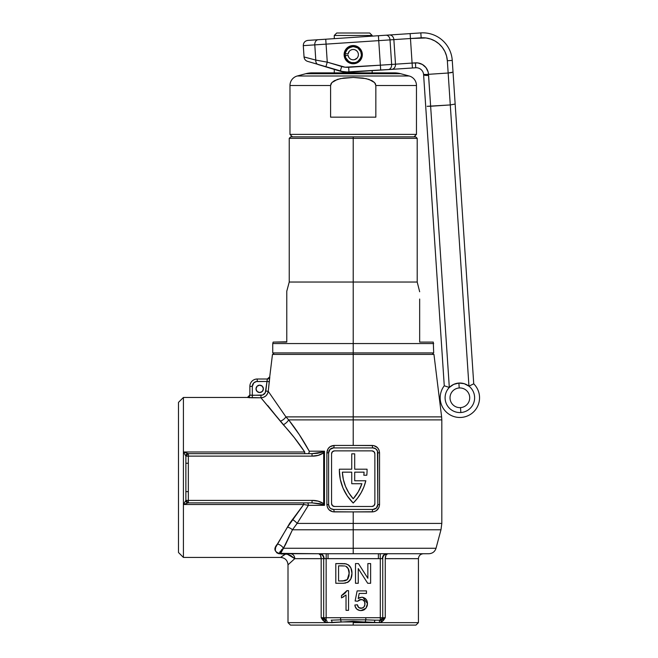 <?xml version="1.0" encoding="UTF-8"?>
<svg xmlns="http://www.w3.org/2000/svg" width="658" height="658" viewBox="0 0 658 658"><rect width="100%" height="100%" fill="white"/><g stroke="black" fill="none" stroke-linecap="round" stroke-linejoin="round"><path stroke-width="0.99" d="M353.214 352.918L353.214 354.399L353.214 352.918L433.688 352.918L353.214 352.918L353.214 343.566L353.214 352.918L272.741 352.918L353.214 352.918M353.214 138.328L417.205 138.328L353.214 138.328L353.214 343.566L433.688 343.566L353.214 343.566L353.214 282.035L417.205 282.035L353.214 282.035L353.214 138.328L289.232 138.328L353.214 138.328L353.214 136.848L353.214 138.328M415.724 136.848L353.214 136.848L415.724 136.848L417.205 138.328L417.205 282.035L419.664 291.765M419.664 299.036L419.664 342.094L433.293 342.094L419.664 342.094L419.664 311.629M290.713 136.848L353.214 136.848L290.713 136.848L289.232 138.328L289.232 282.035L353.214 282.035L289.232 282.035L286.773 291.214L286.773 342.094L273.144 342.094L286.773 341.798M274.221 354.399L272.741 352.918L272.741 343.566L353.214 343.566L272.741 343.566L273.144 342.094M286.773 293.279L286.773 304.514M286.773 341.502L286.773 338.039M286.773 304.555L286.773 342.094M419.664 311.538L419.664 304.555M416.465 134.388L414.005 136.848L416.465 134.388L416.465 85.499L416.465 134.388L289.972 134.388L289.972 85.499A9.845 9.845 0 0 1 297.268 75.991L305.789 73.704A24.609 24.609 0 0 1 312.163 72.865A24.609 24.609 0 0 0 305.789 73.704L400.64 73.704L409.169 75.991A9.845 9.845 0 0 1 416.465 85.499A9.845 9.845 0 0 0 409.169 75.991L400.64 73.704A24.609 24.609 0 0 0 394.274 72.865A24.609 24.609 0 0 1 400.64 73.704L305.789 73.704L297.268 75.991L409.169 75.991L297.268 75.991A9.845 9.845 0 0 0 289.972 85.499L330.596 85.499L331.854 82.587L337.406 79.412L343.698 78.039L353.33 77.447L362.879 78.055L369.08 79.429L374.591 82.604L375.841 85.499L416.465 85.499L375.841 85.499L375.841 117.165L330.596 117.165L330.596 85.499L289.972 85.499L289.972 134.388L416.465 134.388M292.432 136.848L289.972 134.388L292.432 136.848M331.254 83.377L330.785 84.356M312.953 72.865L393.484 72.865M394.274 72.865L312.163 72.865M330.596 117.165L330.596 85.499L331.854 82.587L334.429 80.663L340.523 78.59L353.33 77.447L366.021 78.606L372.033 80.679L374.591 82.604L375.841 85.499L375.841 117.165L330.596 117.165M375.652 84.356L375.183 83.377M304.045 56.966L315.791 60.084L314.787 44.876L303.289 45.641L304.045 56.966C304.3 59.154 305.468 60.618 307.533 61.358L344.578 72.1L395.606 69.106M322.642 65.907L336.427 70.052M320.865 65.372L318.135 64.55C304.259 60.372 304.259 60.372 318.135 64.55A4.919 3.668 -73.2 0 1 315.791 60.084C300.41 56.004 300.41 56.004 315.791 60.084A4.919 3.668 106.8 0 0 318.135 64.55L340.26 71.212L341.683 66.499L327.265 62.156L326.072 44.127L378.737 40.632L380.365 65.183L345.137 67.206L327.265 62.156L325.85 66.869L327.265 62.156L315.791 60.084L327.265 62.156L326.072 44.127L378.737 40.632L378.408 35.721L393.32 34.726M361.11 59.195L361.842 57.575L358.766 61.877L360.066 60.651L362.303 54.055A9.105 9.105 0 0 1 353.823 63.744A9.105 9.105 0 0 1 344.134 55.256L344.192 53.479L344.134 55.256L347.218 61.507L348.674 62.543L346.001 60.207L344.422 57.016L345.055 58.694M345.327 50.115L346.363 48.659L344.192 53.471M347.037 47.968L349.176 46.496L346.363 48.659L344.134 55.256L344.422 57.016M356.134 46.027L357.755 46.759L354.399 45.624L350.854 45.863L354.391 45.624M357.755 46.759L360.436 49.103L359.219 47.804L362.303 54.055L362.245 55.84L362.007 52.295L360.436 49.103M357.459 62.707L358.766 61.877M355.583 63.448L357.253 62.814M352.038 63.686L353.823 63.744M348.724 62.576L350.295 63.283M346.577 60.89L346.009 60.215M406.307 68.391L415.749 67.766A7.386 7.386 0 0 1 423.571 74.313L444.265 385.777A19.691 19.691 0 0 0 461.168 417.435A19.691 19.691 0 0 0 473.735 383.82L455.155 104.046L450.278 104.935L468.957 386.164L473.735 383.82A19.691 19.691 0 0 1 461.168 417.435A19.691 19.691 0 0 1 444.265 385.777L449.315 387.463L430.636 106.242L450.278 104.935L468.957 386.164A14.764 14.764 0 0 0 458.889 383.063L459.21 387.973A9.845 9.845 0 0 1 469.689 397.144A9.845 9.845 0 0 1 460.518 407.615L460.847 412.525A14.764 14.764 0 0 0 468.957 386.164L464.211 383.68L458.889 383.063L453.691 384.379L449.315 387.463L428.588 75.423L428.465 74.321L425.175 74.543L428.514 74.321L428.119 71.936L425.989 67.634L422.378 64.476L417.83 62.929L412.089 63.078L410.46 38.518L425.981 37.967L430.677 39.052L435.07 41.043L439.001 43.847L442.299 47.368L444.849 51.464L446.552 55.979L447.341 60.733L448.156 73.013L428.514 74.321L448.156 73.013L450.278 104.935L427.141 106.308M473.341 384.001L468.957 386.164A14.764 14.764 0 0 1 460.847 412.525L460.518 407.615A9.845 9.845 0 0 1 450.039 398.444A9.845 9.845 0 0 1 459.21 387.973A9.845 9.845 0 0 1 469.689 397.144A9.845 9.845 0 0 1 460.518 407.615A9.845 9.845 0 0 1 450.039 398.444A9.845 9.845 0 0 1 459.21 387.973L458.889 383.063L461.579 383.129M361.842 57.575L362.245 55.84M350.854 45.863L349.184 46.496M307.878 40.401L378.408 35.721L325.743 39.217L326.072 44.127L314.787 44.876A4.919 3.767 -93.8 0 1 318.217 39.719L307.878 40.401C304.917 40.895 303.387 42.638 303.289 45.641L314.787 44.876L315.791 60.084M404.028 34.019L420.832 32.9A29.528 29.528 0 0 1 452.252 60.413L447.341 60.733L450.278 104.935L455.155 104.046L452.252 60.413A29.528 29.528 0 0 0 420.832 32.9L421.153 37.81A24.609 24.609 0 0 1 447.341 60.733L452.252 60.413L453.033 72.125L448.156 73.013L451.618 72.619M390.523 34.915L387.546 35.113M395.499 64.18L393.871 39.62L390.021 39.883L391.65 64.435L395.499 64.18L393.871 39.62L410.46 38.518L412.089 63.078L391.65 64.435A4.919 3.767 86.2 0 1 388.212 69.592L391.683 69.361A4.919 4.154 -93.8 0 0 395.499 64.18A4.919 4.154 86.2 0 1 391.683 69.361L412.418 67.988L412.089 63.078L395.499 64.18M427.149 106.308L430.636 106.242L428.465 74.321L426.598 74.486L428.465 74.321L428.588 75.423L428.514 74.321A12.305 12.305 0 0 0 415.42 62.855L412.089 63.078L412.418 67.988L415.749 67.766L415.42 62.855L417.83 62.929M430.677 39.052L425.981 37.967M456.233 383.482L458.889 383.063A14.764 14.764 0 0 0 449.315 387.463L444.265 385.777L423.604 74.642C423.941 75.292 425.603 75.555 428.588 75.423C425.603 75.555 423.941 75.292 423.604 74.642L425.175 74.543M464.211 383.68L466.695 384.708M424.344 74.519L423.571 74.313A7.386 7.386 0 0 0 415.749 67.766L415.42 62.855M380.694 70.093L380.365 65.183L348.666 67.289L348.987 72.199L388.212 69.592A4.919 3.767 -93.8 0 0 391.65 64.435L380.365 65.183L380.694 70.093M426.598 74.486L423.678 74.403L426.598 74.486M473.735 383.82L453.033 72.125M410.46 38.518L421.153 37.81L420.832 32.9L410.131 33.607L410.46 38.518L410.131 33.607L389.396 34.989A4.919 4.154 86.2 0 1 393.871 39.62L410.46 38.518M389.396 34.989L385.933 35.219A4.919 3.767 86.2 0 1 390.021 39.883L393.871 39.62A4.919 4.154 -93.8 0 0 389.396 34.989L396.272 34.529M460.847 412.525A14.764 14.764 0 0 1 449.315 387.463A14.764 14.764 0 0 0 460.847 412.525M344.134 55.256A9.105 9.105 0 0 1 352.614 45.566A9.105 9.105 0 0 1 362.303 54.055M385.933 35.219L378.408 35.721L380.365 65.183L391.65 64.435L390.021 39.883L378.737 40.632L390.021 39.883A4.919 3.767 -93.8 0 0 385.933 35.219L378.408 35.721M326.072 44.127L325.743 39.217L318.217 39.719A4.919 3.767 86.2 0 0 314.787 44.876L326.072 44.127M348.987 72.199A24.609 24.609 0 0 1 340.26 71.212L348.987 72.199L348.666 67.289A19.691 19.691 0 0 1 341.683 66.499L340.26 71.212A24.609 24.609 0 0 0 348.987 72.199M372.165 35.458L369.706 32.999L336.731 32.999L334.272 35.458L372.165 35.458L334.272 35.458L334.272 38.649L334.272 35.458L336.731 32.999L369.706 32.999L372.165 35.458L372.165 36.132L372.165 35.458M361.184 56.251L361.02 56.901M361.176 56.251L359.959 59.179L357.746 61.4L360.387 58.472M360.716 57.781L358.314 60.972M356.348 62.148L357.023 61.827M354.818 62.617L351.578 62.609M350.081 62.148L351.619 62.617L348.691 61.4L346.47 59.179L348.123 60.98M347.465 60.388L346.05 58.472M348.691 61.4L345.721 57.781L345.096 54.655L345.417 56.901M372.165 72.865L372.165 70.661L372.165 72.865M334.272 69.403L334.272 72.865L334.272 69.403M345.096 54.655L345.253 56.259L345.253 53.051L347.473 48.914L351.611 46.693L354.818 46.693L357.746 47.911L360.707 51.53L361.341 54.655L361.02 52.401M358.972 60.388L359.465 59.845M351.619 62.617L353.231 62.773M360.387 50.839L357.746 47.911L353.223 46.537L348.691 47.919L346.05 50.847M347.465 48.922L348.123 48.33M350.089 47.162L349.398 47.491M358.955 48.906L358.314 48.33M356.348 47.162L357.039 47.491M345.253 53.051L345.417 52.41M349.25 51.34L348.09 53.981L345.162 53.594A8.118 8.118 0 0 1 353.749 46.553A8.118 8.118 0 0 1 361.341 54.655A8.118 8.118 0 0 1 353.749 62.757A8.118 8.118 0 0 1 345.162 55.716A8.118 8.118 0 0 0 353.749 62.757A8.118 8.118 0 0 0 361.341 54.655A8.118 8.118 0 0 0 353.749 46.553A8.118 8.118 0 0 0 345.162 53.594L348.09 53.981A5.165 5.165 0 0 1 353.552 49.498A5.165 5.165 0 0 1 358.388 54.655A5.165 5.165 0 0 1 353.552 59.812A5.165 5.165 0 0 1 348.09 55.33L345.162 55.716L348.09 55.33L348.699 57.164M352.581 59.788L353.552 59.812M354.514 59.656L356.99 58.192M357.582 57.419L358.026 56.555M358.297 55.626L358.388 54.655A5.165 5.165 0 0 1 353.552 59.812A5.165 5.165 0 0 1 348.09 55.33M356.99 51.127L355.427 49.983M354.514 49.654L353.552 49.498M351.635 49.737L350.747 50.115M348.09 53.981A5.165 5.165 0 0 1 353.552 49.498A5.165 5.165 0 0 1 358.388 54.655M293.098 518.743L292.481 519.491M353.214 622.641L353.214 625.1L415.971 625.1L290.466 625.1L353.214 625.1L353.214 622.641L374.46 622.641L353.214 622.641M415.971 625.1L418.43 622.641L418.43 558.658L385.251 558.658L385.251 617.714L383.565 620.297L381.278 622.197L379.304 622.641L418.43 622.641L374.46 622.641L353.19 621.3L331.977 622.641L325.48 622.328M269.788 377.231L268.25 391.329L285.926 416.884L353.214 416.884L353.214 354.399L433.951 354.399L353.214 354.399L353.214 416.884L285.926 416.884L288.656 419.886L441.814 419.886L353.214 419.886L353.214 416.884L441.625 416.884L353.214 416.884L353.214 445.45L373.785 445.598L377.453 447.613L379.008 450.006L379.559 452.836L379.559 504.513L379.008 507.351L376.36 510.657L373.777 511.751L353.214 511.899L353.214 523.423L441.814 523.423L353.214 523.423L353.214 529.789L440.975 529.789L353.214 529.789L353.214 523.423L297.12 523.423L292.465 529.789L353.214 529.789L353.214 548.262L436.024 548.262L353.214 548.262L353.214 553.732L428.893 553.732L386.509 553.732A4.919 4.145 -90 0 0 382.364 558.658L326.146 558.634L326.146 617.714L380.291 617.714L380.291 558.634L380.291 617.714L382.75 617.714L382.75 558.658L382.75 617.714A2.459 2.459 0 0 1 380.291 620.181L375.266 620.181L380.291 620.181L380.291 617.714L365.823 617.714L365.823 619.836L375.266 620.181A2.459 0.798 -90 0 0 374.46 622.641A2.459 0.798 90 0 1 375.266 620.181L365.823 619.836L365.823 617.714L340.605 617.714L340.605 619.836L365.823 619.836A2.459 0.452 -83.6 0 0 365.371 621.95A2.459 0.452 96.4 0 1 365.823 619.836L340.605 619.836L340.605 617.714L326.146 617.714L326.146 558.634L325.537 558.601L323.687 558.658L323.687 617.714L321.178 617.714L321.178 558.658L294.768 558.658L288.007 564.811L288.007 622.641L327.133 622.641L288.007 622.641L290.466 625.1M441.814 523.423L441.814 419.886L288.656 419.886L299.258 434.576L309.252 451.191L324.484 451.191L324.484 505.336L308.405 505.336L297.12 523.423L441.814 523.423L440.975 529.789L292.465 529.789L285.695 544.191L280.571 553.617L279.946 553.37L319.928 553.732L281.155 553.707L279.946 553.37L279.666 552.169L283.425 548.262L436.024 548.262C434.88 551.684 432.503 553.51 428.893 553.732M279.946 553.37L279.666 552.169L279.946 553.37L285.695 544.191M263.389 388.853A3.693 3.693 0 0 1 259.704 392.538A3.693 3.693 0 0 1 256.011 388.853L257.089 391.461L259.704 392.538L262.312 391.461L263.389 388.853L262.312 386.238L259.704 385.16L257.089 386.238L256.011 388.853A3.693 3.693 0 0 1 259.704 385.16A3.693 3.693 0 0 1 263.389 388.853M280.662 557.392L285.103 554.044L278.729 553.691L276.796 552.819L275.283 550.392L275.636 547.39L289.693 523.274L303.692 504.505L183.409 504.505L183.409 557.425L178.491 552.506L178.491 402.383L183.409 397.465L178.491 402.383L178.491 552.506L183.409 557.425L183.409 397.465L247.4 397.465L183.409 397.465L183.409 451.98L304.712 451.98L294.184 437.48L260.946 397.786L251.372 397.777L252.318 397.786L252.318 386.386L253.758 382.907L256.283 381.566L266.992 381.467L265.289 392.719L262.682 395.014L252.318 395.335L252.318 386.386A4.919 4.919 0 0 1 257.237 381.467L257.237 379.008L267.312 379.008L269.722 376.845L268.25 391.329L265.816 391.033L266.992 381.467L269.426 381.763L266.992 381.467L267.312 379.008L257.237 379.008A7.386 7.386 0 0 0 249.859 386.386A7.386 7.386 0 0 1 257.237 379.008L257.237 381.467L266.992 381.467L267.312 379.008A2.459 2.459 90 0 0 269.755 376.845L269.755 376.845A2.459 2.459 -90 0 1 267.312 379.008M250.237 395.162L260.946 395.335C263.652 395.121 265.273 393.69 265.816 391.033L268.25 391.329L285.926 416.884A7.386 4.672 -34.3 0 1 280.349 421.178A7.386 4.672 -34.3 0 0 285.926 416.884A7.386 4.672 145.7 0 1 280.349 421.178L267.732 405.525M250.451 397.753L248.864 397.671L250.451 397.753M248.864 397.671L249.604 397.72M353.214 416.884L441.625 416.884L433.951 354.399M423.357 553.732C420.372 554.028 418.727 555.673 418.43 558.658L385.251 558.658L385.251 617.714L380.291 617.714L380.291 620.181A2.459 0.987 -90 0 0 379.304 622.641L365.371 621.95L341.066 621.95L327.133 622.641L325.159 622.197L322.872 620.297L321.178 617.714L321.178 558.658L324.073 558.658A4.919 4.145 -90 0 0 319.928 553.732L326.236 553.723L326.146 558.634L326.236 553.723L328.046 553.732L328.046 558.658L324.073 558.658A4.919 4.145 90 0 0 319.928 553.732L353.214 553.732L328.046 553.732L328.046 558.658L378.383 558.658L378.383 553.732L380.192 553.723L380.291 558.634L380.192 553.723L386.509 553.732A4.919 4.145 90 0 0 382.364 558.658L382.75 558.658A4.919 4.919 0 0 1 387.669 553.732L385.958 555.171L385.251 558.658A4.919 2.418 90 0 1 387.669 553.732A4.919 4.919 0 0 0 382.75 558.658L378.383 558.658L378.383 553.732L353.214 553.732L353.214 529.789M354.695 480.768L354.695 472.156L354.695 480.768L365.823 480.768L363.882 486.945L361.102 492.793L357.516 498.196L353.214 503.041L347.342 496.025L342.966 487.981L340.276 479.238A46.019 46.019 0 0 0 340.276 479.246L339.364 470.125A46.019 46.019 0 0 0 339.364 470.133A46.019 46.019 0 0 1 339.372 469.203L351.742 469.203L351.742 453.823L354.695 453.823L354.695 469.203L367.057 469.203A46.019 46.019 0 0 1 366.786 475.232L363.816 475.232A43.066 43.066 0 0 0 364.071 472.156L354.695 472.156L354.695 480.768L365.823 480.768A46.019 46.019 0 0 1 353.214 503.041A46.019 46.019 0 0 1 339.372 469.203L351.742 469.203L351.742 453.823L354.695 453.823L354.695 469.203L367.057 469.203A46.019 46.019 0 0 1 366.786 475.232L363.816 475.232A43.066 43.066 0 0 0 364.071 472.156A43.066 43.066 0 0 1 363.816 475.232M185.877 455.361L185.877 500.409L185.877 491.633L188.336 491.633L188.336 500.409L312.04 500.409L318.143 501.149L323.687 503.699L323.687 452.836L318.11 455.385L312.04 456.117L188.336 456.117L188.336 491.633L188.336 456.117L312.04 456.117L312.04 453.658L188.122 453.658L312.04 453.658L312.04 456.117C316.284 456.265 320.166 455.171 323.687 452.836L324.484 451.191L324.484 505.336L308.405 505.336A2.459 1.242 90 0 0 307.154 502.876A2.459 1.242 -90 0 1 308.405 505.336L303.692 504.505L183.409 504.505L188.089 502.876L312.04 502.876L188.336 502.876L188.336 500.409L188.336 502.876A2.459 2.459 0 0 1 185.877 500.409L183.409 504.505L183.409 451.98L185.877 456.117A2.459 2.459 0 0 1 188.336 453.658L188.336 456.117L188.336 453.658L183.409 451.98L304.712 451.98L304.712 453.658L304.712 451.98C297.827 441.707 290.688 432.627 283.277 424.747L260.946 397.786L247.4 397.498L249.859 395.006M353.214 548.262L283.425 548.262A7.386 5.79 32.7 0 0 277.413 544.026C272.947 549.233 274.419 552.572 281.838 554.044L286.131 553.732L281.632 556.66M275.225 549.833L275.283 550.376M252.417 385.432L252.697 384.502M256.283 381.566L257.237 381.467M262.312 386.238L259.704 385.16L258.29 385.44M379.304 622.641A2.459 0.987 90 0 1 380.291 620.181L381.311 619.951A2.459 0.979 -114.6 0 0 381.278 622.197L381.311 619.951L385.251 617.714L381.278 622.197L379.65 622.624M342.851 583.268C348.946 582.93 351.981 579.608 351.956 573.315L350.813 578.941L347.926 582.19L343.821 583.243L335.802 583.268L335.802 563.577L345.154 563.709L348.23 564.786L350.879 567.903L351.956 573.315C352.096 570.149 351.068 567.467 348.872 565.271L346.009 563.857L335.802 563.577L335.802 583.268L342.851 583.268L335.802 583.268L335.802 563.577L342.538 563.577M358.265 583.268L358.265 568.57L358.265 583.268L355.493 583.268L355.493 563.577L358.421 563.577L367.855 578.267L367.855 563.577L370.635 563.577L370.635 583.268L367.699 583.268L358.265 568.57L367.699 583.268L370.635 583.268L370.635 563.577L367.855 563.577L367.855 578.267L358.421 563.577L355.493 563.577L355.493 583.268L358.265 583.268L355.493 583.268L355.493 563.577L358.421 563.577M346.462 591.452L346.922 590.645L348.551 590.645L348.551 610.336L346.026 610.336L346.026 594.996L341.477 597.892L341.477 595.572L344.586 593.524L346.922 590.645L341.477 595.572L341.477 597.892L346.026 594.996L346.026 610.336L348.551 610.336L348.551 590.645L348.551 610.336L346.026 610.336M362.591 610.41L360.979 610.583L365.971 608.198L363.101 610.27L359.836 610.509L356.751 609.094L355.049 606.166L354.859 605.031L357.384 604.784L358.709 607.564L361.842 608.239L363.989 606.947L364.902 604.587L364.59 601.651L362.624 599.734L359.531 599.701L357.631 601.248L355.114 600.993L357.13 590.9L366.465 590.9L366.465 593.426L359.194 593.426L358.191 598.525L359.836 597.563L362.303 597.234L365.938 599.142L367.123 601.215L367.477 603.583L367.123 606.018L365.971 608.198L367.477 603.583C367.329 599.783 365.404 597.661 361.703 597.209L358.191 598.525L359.194 593.426L366.465 593.426L366.465 590.9L357.13 590.9L355.114 600.993L357.631 601.248L361.003 599.479C363.611 599.652 364.927 601.067 364.951 603.731C364.951 606.487 363.635 608.008 360.987 608.313C358.849 608.148 357.648 606.972 357.384 604.784L354.859 605.031C355.369 608.568 357.409 610.418 360.979 610.583L360.403 610.566M343.311 447.909L363.117 447.909M363.117 509.44L343.311 509.44M353.214 523.423L353.214 511.899L332.652 511.751L328.984 509.736L327.429 507.343L326.878 504.513L326.878 452.836L328.605 452.836L328.605 504.513L328.605 452.836L330.053 449.356L333.532 447.909L372.905 447.909L375.636 448.74L377.453 450.952L377.824 504.513L376.384 507.992L372.905 509.44L333.532 509.44L330.793 508.609L329.436 507.252L328.605 504.513L328.605 452.836A4.919 4.919 0 0 1 333.532 447.909A2.459 0.535 90 0 0 334.058 445.45L353.214 445.45L353.214 419.886M372.905 447.909A2.459 0.535 90 0 1 372.37 445.45A2.459 0.535 -90 0 0 372.905 447.909A4.919 4.919 0 0 1 377.824 452.836L377.824 504.513A4.919 4.919 0 0 1 372.905 509.44A2.459 0.535 -90 0 0 372.37 511.899A2.459 0.535 90 0 1 372.905 509.44M331.558 503.526L332.43 505.615L334.511 506.479L371.918 506.479L374.007 505.615L374.871 503.526L374.871 453.823L374.007 451.733L371.918 450.87L334.511 450.87L332.43 451.733L331.558 453.823L331.558 503.526A2.953 2.953 0 0 0 334.511 506.479L371.918 506.479A2.953 2.953 0 0 0 374.871 503.526L374.871 453.823A2.953 2.953 0 0 0 371.918 450.87A2.953 2.953 0 0 1 374.871 453.823L374.871 503.526A2.953 2.953 0 0 1 371.918 506.479L334.511 506.479A2.953 2.953 0 0 1 331.558 503.526L331.558 453.823A2.953 2.953 0 0 1 334.511 450.87A2.953 2.953 0 0 0 331.558 453.823M334.511 450.87L371.918 450.87M354.695 472.156L364.071 472.156L354.695 472.156M351.742 472.156L342.366 472.156L351.742 472.156L351.742 483.72L351.742 472.156L342.366 472.156L343.328 479.402L345.508 486.394L348.839 492.908L353.214 498.764L358.33 491.682L361.916 483.72L351.742 483.72L361.916 483.72A43.066 43.066 0 0 1 353.214 498.764A43.066 43.066 0 0 0 361.916 483.72M342.366 472.156A43.066 43.066 0 0 0 353.214 498.756A43.066 43.066 0 0 1 342.366 472.156M333.532 509.44A2.459 0.535 -90 0 1 334.058 511.899C329.732 511.505 327.339 509.037 326.878 504.513L326.878 452.836L328.095 448.723L330.069 446.692L334.058 445.45L372.37 445.45C376.697 445.844 379.09 448.312 379.559 452.836L377.824 452.836L379.559 452.836L379.559 504.513L377.824 504.513L379.559 504.513C379.082 509.053 376.689 511.513 372.37 511.899L334.058 511.899A2.459 0.535 90 0 0 333.532 509.44A4.919 4.919 0 0 1 328.605 504.513L328.646 505.13M331.648 509.062L331.204 508.848M373.843 509.341L374.756 509.078M332.586 448.008L331.681 448.271M292.465 529.797L292.465 529.789A7.386 4.335 23.7 0 0 287.53 527.116L303.692 504.505L303.692 502.876L303.692 504.505L308.405 505.336L297.12 523.423A7.386 3.265 37.1 0 0 292.448 519.54A7.386 3.265 -142.9 0 1 297.12 523.423L292.465 529.789L283.425 548.262L281.369 549.956M353.214 354.399L272.478 354.399L353.214 354.399M331.171 620.181L340.605 619.836A2.459 0.452 -96.4 0 1 341.066 621.95A2.459 0.452 83.6 0 0 340.605 619.836L331.171 620.181A2.459 0.798 -90 0 1 331.977 622.641A2.459 0.798 90 0 0 331.171 620.181M324.46 505.319L322.897 504.513L323.687 503.699L322.897 504.513L312.04 502.876L320.249 503.691L324.484 505.336L323.687 503.699C320.191 501.363 316.309 500.269 312.04 500.409L312.04 502.876L312.04 500.409L188.336 500.409L188.336 491.633L185.877 491.633L185.877 463.257L188.336 463.257L185.877 463.257L185.877 456.117L188.336 456.117L185.77 455.928L188.122 453.658L183.409 451.98L185.77 455.928A2.459 2.361 90 0 1 188.122 453.658M249.859 395.039A2.459 2.459 0 0 1 247.4 397.498A2.459 2.459 180 0 0 249.859 395.039L249.859 386.386L252.318 386.386L249.859 386.386L249.859 395.039L252.318 395.335L252.318 397.786L251.29 397.777M324.484 505.336L323.687 503.699L323.687 452.836L322.897 452.013L317.518 453.296L312.04 453.658L322.897 452.013L323.687 452.836L324.484 451.191L322.897 452.013L324.46 451.207M280.349 421.178A7.386 4.672 145.7 0 0 285.926 416.884L288.656 419.886C295.944 429.024 302.803 439.462 309.252 451.191A2.459 1.217 -90 0 1 308.034 453.658A2.459 1.217 90 0 0 309.252 451.191L324.484 451.191M294.768 558.658L287.48 554.307A4.919 2.871 90 0 0 286.131 553.732L290.935 555.632L294.768 558.658A4.919 4.409 90 0 0 290.359 553.732A4.919 4.409 -90 0 1 294.768 558.658L321.178 558.658L320.471 555.171L318.768 553.732A4.919 2.418 -90 0 1 321.178 558.658L323.687 558.658A4.919 4.919 0 0 0 318.768 553.732A4.919 4.919 0 0 1 323.687 558.658L323.687 617.714L326.146 617.714L326.146 620.181A2.459 2.459 0 0 1 323.687 617.714L321.178 617.714L326.146 620.181L326.146 617.714L323.687 617.714L326.146 620.181A2.459 0.987 -90 0 1 327.133 622.641A2.459 0.987 90 0 0 326.146 620.181L325.126 619.951L326.146 620.181M260.946 395.335L260.946 397.786L260.946 395.335M251.019 395.269L250.394 395.187M252.318 395.335L251.784 395.326M267.156 380.727L267.304 379.74L266.992 381.467L269.426 381.763L267 381.426M248.88 397.671L249.563 397.712M377.453 506.397L377.659 505.796M326.878 504.513L328.605 504.513L326.878 504.513M329.181 506.808L329.436 507.252M377.824 452.836L377.791 452.219M377.256 450.533L376.993 450.097M375.233 448.501L374.797 448.295M328.605 452.836L326.878 452.836C327.347 448.295 329.74 445.836 334.058 445.45A2.459 0.535 -90 0 1 333.532 447.909M328.984 450.952L328.778 451.553M343.895 563.602L344.619 563.651M349.283 565.641L346.404 563.964M349.669 566.053L350.064 566.546M350.081 566.571L350.689 567.525M350.879 567.903L351.298 568.948M351.479 569.54L351.627 570.124M351.693 570.445L351.8 571.086M351.849 575.24L351.701 576.202M350.813 578.941L350.171 580.06M349.135 581.277L348.386 581.894M347.909 582.19L347.449 582.429M345.73 582.988L344.751 583.153M347.177 582.544L349.135 581.285M347.679 582.314L348.395 581.894M351.808 571.095L351.298 568.931M348.411 568.899L345.82 566.258C348.312 567.846 349.431 570.19 349.176 573.274L347.284 579.599L342.637 580.989L338.574 580.989L338.574 565.847L344.685 565.97M344.586 580.866L346.815 580.011L348.378 577.897M342.571 565.847L338.574 565.847L338.574 580.989L345.113 580.759M348.238 578.209L349.176 573.274L348.082 568.298M348.765 569.828L348.551 569.211M348.814 576.63L349.028 575.528M342.637 580.989L343.262 580.981M346.815 580.011L347.811 578.941M349.102 574.96L348.863 570.198M347.473 567.467L346.717 566.76M346.059 566.357L345.565 566.168M367.855 563.577L370.635 563.577L370.635 583.268L367.699 583.268M343.879 596.65L342.711 597.324M341.477 597.892L341.477 595.572L343.098 594.651M343.279 594.536L344.586 593.524M344.965 593.179L345.894 592.2M348.551 590.645L346.922 590.645L348.551 590.645M359.836 610.509L358.182 610.032M356.743 609.078L355.978 608.222M355.114 606.421L354.859 605.031L357.384 604.784L357.582 605.705M358.281 607.104L358.997 607.77M359.613 608.091L362.657 607.992M363.989 606.947L364.442 606.224L363.989 606.947M364.902 604.587L364.59 601.651M364.499 601.445L363.446 600.162M363.364 600.104L362.632 599.734M362.213 599.611L360.502 599.504M359.531 599.701L357.631 601.248L355.114 600.993L357.13 590.9L366.465 590.9L366.465 593.426M358.964 597.99L359.745 597.596M362.303 597.234L362.838 597.316M362.92 597.332L367.477 603.583M367.386 604.842L367.246 605.566M367.123 606.018L367.279 605.426M364.927 609.275L364.45 609.621M364.359 609.686L363.759 610.007M367.46 602.983L367.394 602.383M363.981 600.647L364.581 601.634M364.943 603.32L364.951 603.731M385.251 617.714L382.75 617.714L380.291 620.181L385.251 617.714M380.291 620.181L381.072 620.05M325.159 622.197A2.459 0.979 114.6 0 0 325.126 619.951L325.159 622.197L321.178 617.714L325.365 620.05M283.425 548.262A7.386 5.79 -147.3 0 0 277.413 544.026L287.53 527.116A7.386 4.335 -156.3 0 1 292.465 529.789M285.103 554.044L287.48 554.307M297.12 523.423A7.386 3.265 -142.9 0 0 292.448 519.54A7.386 3.265 37.1 0 1 297.12 523.423M268.25 391.329C267.428 395.31 264.993 397.457 260.946 397.786L263.554 397.3L265.816 395.935L267.452 393.854L268.25 391.329M288.656 419.886A7.386 4.137 -39.5 0 1 283.277 424.747A7.386 4.137 140.5 0 0 288.656 419.886M188.336 453.658A2.459 2.459 0 0 0 185.877 456.117M188.089 502.876L183.409 504.505L185.753 500.631A2.459 2.344 90 0 0 188.089 502.876L185.877 500.409L188.336 500.409L185.877 500.409L188.336 502.876M433.293 342.094L433.688 352.918L432.216 354.399M441.814 419.886L441.625 416.884M440.975 529.789L436.024 548.262M288.007 564.811C287.562 560.328 285.103 557.869 280.621 557.425L183.409 557.425M269.722 376.845L272.478 354.399"/></g></svg>
